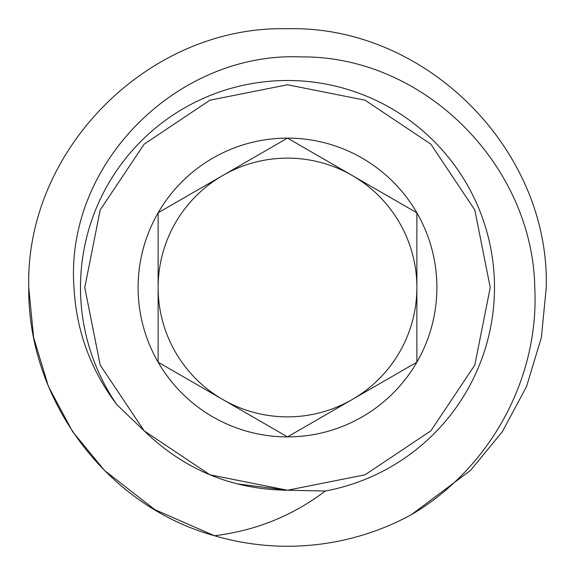 <?xml version="1.0" encoding="UTF-8"?>
<svg xmlns="http://www.w3.org/2000/svg" width="575" height="575" viewBox="0 0 575 575"><rect width="100%" height="100%" fill="white"/><g stroke="black" fill="none" stroke-linecap="round" stroke-linejoin="round"><path stroke-width="0.86" d="M352.188 399.539A129.375 129.375 0 0 0 416.875 287.5L416.875 212.807A149.392 149.392 0 0 0 158.125 212.807A149.392 149.392 0 0 0 287.5 436.892A149.392 149.392 0 0 0 416.875 212.807L287.5 138.108L222.812 175.461A129.375 129.375 0 0 0 222.812 399.539A129.375 129.375 0 0 0 352.188 399.539L416.875 362.192L416.875 287.5A129.375 129.375 0 0 0 222.812 175.461L158.125 212.807L158.125 362.192L287.5 436.892L352.188 399.539M546.25 287.5C549.872 149.32 425.68 25.128 287.5 28.75C149.32 25.128 25.128 149.32 28.75 287.5C25.128 149.32 149.32 25.128 287.5 28.75C425.68 25.128 549.872 149.32 546.25 287.5C549.872 149.32 425.68 25.128 287.5 28.75C149.32 25.128 25.128 149.32 28.75 287.5C25.128 149.32 149.32 25.128 287.5 28.75C425.68 25.128 549.872 149.32 546.25 287.5C549.872 149.32 425.68 25.128 287.5 28.75C149.32 25.128 25.128 149.32 28.75 287.5C25.128 149.32 149.32 25.128 287.5 28.75C425.68 25.128 549.872 149.32 546.25 287.5C549.872 149.32 425.68 25.128 287.5 28.75C149.32 25.128 25.128 149.32 28.75 287.5C25.128 149.32 149.32 25.128 287.5 28.75C425.68 25.128 549.872 149.32 546.25 287.5C549.872 149.32 425.68 25.128 287.5 28.75C149.32 25.128 25.128 149.32 28.75 287.5C25.128 149.32 149.32 25.128 287.5 28.75C425.68 25.128 549.872 149.32 546.25 287.5C549.872 149.32 425.68 25.128 287.5 28.75C149.32 25.128 25.128 149.32 28.75 287.5C25.128 149.32 149.32 25.128 287.5 28.75C425.68 25.128 549.872 149.32 546.25 287.5L541.377 337.496L526.556 386.522L502.37 431.667L470.465 470.465L411.391 514.661L470.465 470.465L502.37 431.667L526.556 386.522L541.377 337.496L546.25 287.5L541.377 337.496L526.556 386.522L502.37 431.667L470.465 470.465L411.391 514.661L470.465 470.465L502.37 431.667L526.556 386.522L541.377 337.496L546.25 287.5L541.377 337.496L526.556 386.522L502.37 431.667L470.465 470.465L411.391 514.661L470.465 470.465L502.37 431.667L526.556 386.522L541.377 337.496L546.25 287.5L541.377 337.496L526.556 386.522L502.37 431.667L470.465 470.465L411.391 514.661L470.465 470.465L502.37 431.667L526.556 386.522L541.377 337.496L546.25 287.5L541.377 337.496L526.556 386.522L502.37 431.667L470.465 470.465L411.391 514.661C489.763 468.704 539.443 378.566 534.764 287.5C532.673 165.298 424.307 55.624 300.941 56.903C177.862 51.635 64.738 163.422 73.988 287.5C76.353 330.905 90.649 369.977 116.869 404.699A207 207 0 0 1 287.5 80.5A207 207 0 0 1 325.285 491.021C292.661 515.782 255.731 530.689 214.475 535.735C105.635 505.605 27.6 399.187 28.75 287.5L33.623 337.496L48.444 386.522L72.63 431.667L104.535 470.465L154.912 509.694L214.475 535.735A258.75 258.75 0 0 0 411.391 514.661L470.465 470.465L502.37 431.667L526.556 386.522L541.377 337.496L546.25 287.5C549.872 149.32 425.68 25.128 287.5 28.75C149.32 25.128 25.128 149.32 28.75 287.5L33.623 337.496L48.444 386.522L72.63 431.667L104.535 470.465L154.912 509.694L214.475 535.735L154.912 509.694L104.535 470.465L72.63 431.667L48.444 386.522L33.623 337.496L28.75 287.5L33.623 337.496L48.444 386.522L72.63 431.667L104.535 470.465L154.912 509.694L214.475 535.735L154.912 509.694L104.535 470.465L72.63 431.667L48.444 386.522L33.623 337.496L28.75 287.5L33.623 337.496L48.444 386.522L72.63 431.667L104.535 470.465L154.912 509.694L214.475 535.735L154.912 509.694L104.535 470.465L72.63 431.667L48.444 386.522L33.623 337.496L28.75 287.5L33.623 337.496L48.444 386.522L72.63 431.667L104.535 470.465L154.912 509.694L214.475 535.735L154.912 509.694L104.535 470.465L72.63 431.667L48.444 386.522L33.623 337.496L28.75 287.5L33.623 337.496L48.444 386.522L72.63 431.667L104.535 470.465M28.75 287.5L33.623 337.496L48.444 386.522L72.63 431.667L104.535 470.465L154.912 509.694L214.475 535.735L154.912 509.694L104.535 470.465L72.63 431.667L48.444 386.522L33.623 337.496L28.75 287.5M116.869 404.699L144.153 430.848C184.208 469.689 231.991 489.483 287.5 490.231L325.285 491.021M410.73 209.257L287.5 138.108L158.125 212.807L158.125 362.192L287.5 436.892L416.875 362.192L416.875 212.807M237.044 483.848L287.5 490.231L365.082 474.799L430.848 430.848L474.799 365.082L490.231 287.5L474.799 209.918L430.848 144.153L365.082 100.201L287.5 84.769L209.918 100.201L144.153 144.153L100.201 209.918L84.769 287.5L100.201 365.082L144.153 430.848L209.918 474.799L287.5 490.231L283.964 490.195L287.5 490.231L365.082 474.799L430.848 430.848L474.799 365.082L490.231 287.5L474.799 209.918L430.848 144.153L365.082 100.201L287.5 84.769L209.918 100.201L144.153 144.153L100.201 209.918L84.769 287.5L100.201 365.082L144.153 430.848L209.918 474.799L287.5 490.231L209.918 474.799L144.153 430.848L209.918 474.799L287.5 490.231L209.918 474.799L144.153 430.848L209.918 474.799L287.5 490.231L209.918 474.799L144.153 430.848L100.201 365.082L84.769 287.5L100.201 209.918L144.153 144.153L209.918 100.201L287.5 84.769L365.082 100.201L430.848 144.153L474.799 209.918L490.231 287.5L474.799 365.082L430.848 430.848L365.082 474.799L287.5 490.231L283.971 490.202L287.5 490.231L365.082 474.799L430.848 430.848L474.799 365.082L490.231 287.5L474.799 209.918L430.848 144.153L365.082 100.201L287.5 84.769L209.918 100.201L144.153 144.153L100.201 209.918L84.769 287.5L100.201 365.082L144.153 430.848L100.201 365.082L84.769 287.5L100.201 209.918L144.153 144.153L209.918 100.201L287.5 84.769L365.082 100.201L430.848 144.153L474.799 209.918L490.231 287.5L474.799 365.082L430.848 430.848L365.082 474.799L287.5 490.231L283.971 490.202L287.5 490.231L365.082 474.799L430.848 430.848L474.799 365.082L490.231 287.5L474.799 209.918L430.848 144.153L365.082 100.201L287.5 84.769L209.918 100.201L144.153 144.153L100.201 209.918L84.769 287.5L100.201 365.082L144.153 430.848L209.918 474.799L287.5 490.231L365.082 474.799L430.848 430.848L474.799 365.082L490.231 287.5L474.799 209.918L430.848 144.153L365.082 100.201L287.5 84.769L209.918 100.201L144.153 144.153L100.201 209.918L84.769 287.5L100.201 365.082L144.153 430.848L209.918 474.799L287.5 490.231L365.082 474.799L430.848 430.848L474.799 365.082L490.231 287.5L474.799 209.918L430.848 144.153L365.082 100.201L287.5 84.769L209.918 100.201L144.153 144.153L100.201 209.918L84.769 287.5L100.201 365.082L144.153 430.848L100.201 365.082L84.769 287.5L100.201 209.918L144.153 144.153L209.918 100.201L287.5 84.769L365.082 100.201L430.848 144.153L474.799 209.918L490.231 287.5L474.799 365.082L430.848 430.848L365.082 474.799L287.5 490.231L283.971 490.202L287.5 490.231L365.082 474.799L430.848 430.848L474.799 365.082L490.231 287.5L474.799 209.918L430.848 144.153L365.082 100.201L287.5 84.769L209.918 100.201L144.153 144.153L100.201 209.918L84.769 287.5L100.201 365.082L144.153 430.848L100.201 365.082L84.769 287.5L100.201 209.918L144.153 144.153L209.918 100.201L287.5 84.769L365.082 100.201L430.848 144.153L474.799 209.918L490.231 287.5L474.799 365.082L430.848 430.848L365.082 474.799L287.5 490.231L283.971 490.202L287.5 490.231L365.082 474.799L430.848 430.848L474.799 365.082L490.231 287.5L474.799 209.918L430.848 144.153L365.082 100.201L287.5 84.769L209.918 100.201L144.153 144.153L100.201 209.918L84.769 287.5L100.201 365.082L144.153 430.848L100.201 365.082L84.769 287.5L100.201 209.918L144.153 144.153L209.918 100.201L287.5 84.769L365.082 100.201L430.848 144.153L474.799 209.918L490.231 287.5L474.799 365.082L430.848 430.848L365.082 474.799L287.5 490.231L283.971 490.202L287.5 490.231L365.082 474.799L430.848 430.848L474.799 365.082L490.231 287.5L474.799 209.918L430.848 144.153L365.082 100.201L287.5 84.769L209.918 100.201L144.153 144.153L100.201 209.918L84.769 287.5L100.201 365.082L144.153 430.848"/></g></svg>
